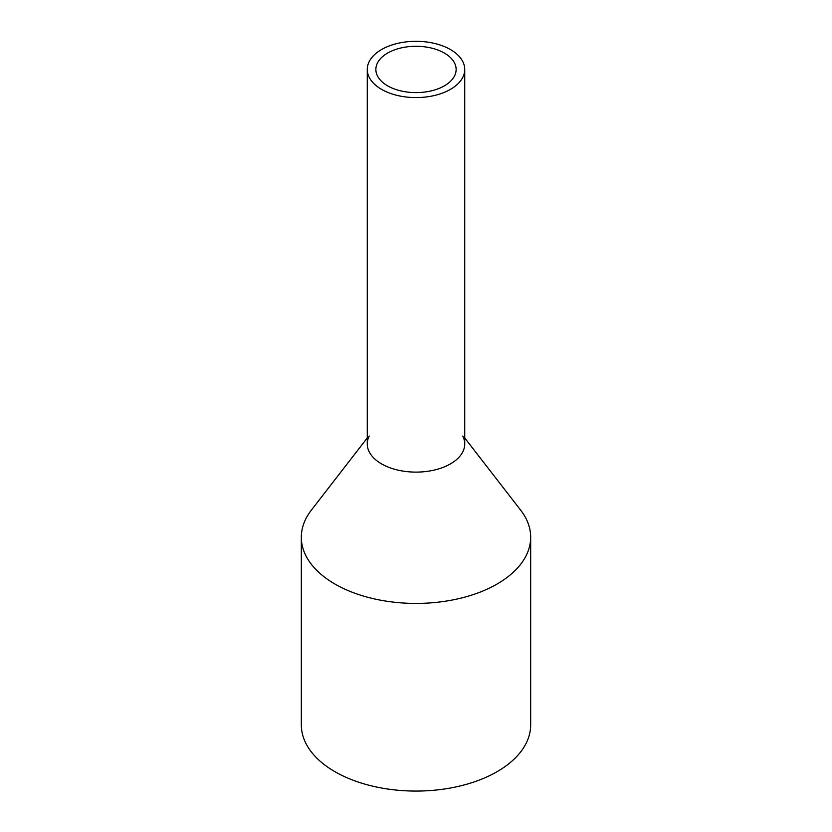 <?xml version="1.0" encoding="UTF-8"?>
<svg xmlns="http://www.w3.org/2000/svg" width="832" height="832" viewBox="0 0 832 832"><rect width="100%" height="100%" fill="white"/><g stroke="black" fill="none" stroke-linecap="round" stroke-linejoin="round"><path stroke-width="1.25" d="M369.231 61.526A48.734 28.142 0 0 0 367.266 69.451A48.734 28.142 0 0 0 409.074 97.302A48.734 28.142 0 0 0 462.769 77.376A48.734 28.142 0 0 0 464.734 69.451A48.734 28.142 0 0 0 422.926 41.6A48.734 28.142 0 0 0 369.231 61.526M367.266 69.451L367.266 443.976A48.734 28.142 0 0 0 409.074 471.827A48.734 28.142 0 0 0 462.769 451.901A48.734 28.142 0 0 0 464.734 443.976L464.734 69.451M377.489 62.93A40.134 23.171 0 0 0 375.866 69.451A40.134 23.171 0 0 0 410.29 92.383A40.134 23.171 0 0 0 454.511 75.972A40.134 23.171 0 0 0 456.134 69.451A40.134 23.171 0 0 0 421.71 46.519A40.134 23.171 0 0 0 377.489 62.93M462.769 436.051A48.734 28.142 180 0 1 462.769 451.901A48.734 28.142 180 0 1 402.282 470.974A48.734 28.142 180 0 1 369.231 436.051M464.734 437.965L520.686 510.193A114.67 66.206 180 0 1 530.67 537.222A114.67 66.206 180 0 1 526.032 555.859A114.67 66.206 180 0 1 399.693 602.753A114.67 66.206 180 0 1 301.33 537.222A114.67 66.206 180 0 1 305.968 518.586A114.67 66.206 180 0 1 311.314 510.193L367.266 437.965M301.33 537.222L301.33 724.87A114.67 66.206 0 0 0 399.693 790.4A114.67 66.206 0 0 0 526.032 743.506A114.67 66.206 0 0 0 530.67 724.87L530.67 537.222"/></g></svg>
